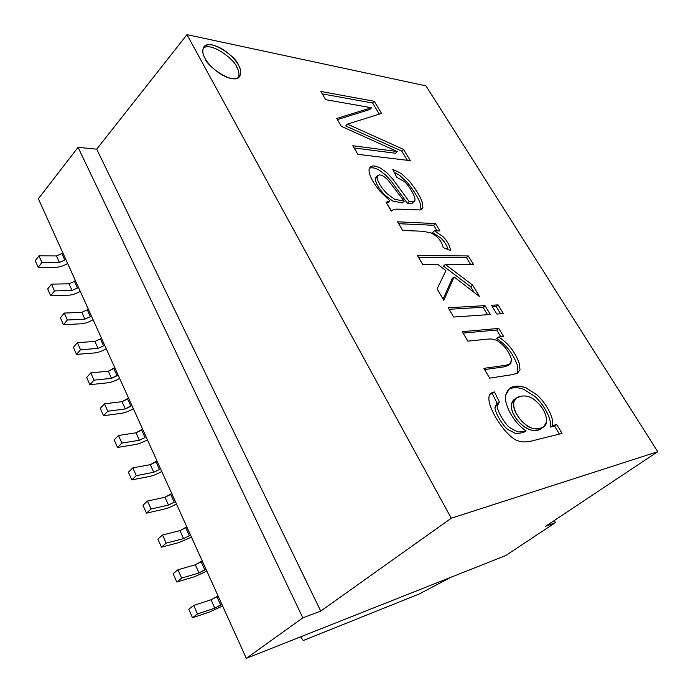 <?xml version="1.0" encoding="UTF-8"?>
<svg xmlns="http://www.w3.org/2000/svg" width="693" height="693" viewBox="0 0 693 693"><rect width="100%" height="100%" fill="white"/><g stroke="black" fill="none" stroke-linecap="round" stroke-linejoin="round"><path stroke-width="1.04" d="M505.76 555.552L451.048 577.226L505.76 555.552L555.483 522.583L505.76 555.552M300.641 636.824L246.31 658.35L38.366 198.761L78.058 147.34L96.725 149.168L186.997 34.65L451.256 518.234L657.744 451.697L425.935 85.845L186.997 34.65L425.935 85.845L657.744 451.697L451.256 518.234L320.738 611.087L302.85 617.835L246.31 658.35L451.048 577.226L300.641 636.824L303.257 640.514L419.326 593.944L451.048 577.226L419.326 593.944L303.257 640.514L300.641 636.824M467.844 341.138L462.274 331.67L498.743 328.421L503.612 336.495L498.657 336.997C507.952 342.87 514.786 351.533 519.152 362.993L520.001 369.69L517.437 373.25L511.988 374.705L489.639 378.135L483.879 368.355L506.089 365.254L510.88 363.427L511.382 359.13C509.615 353.023 505.812 347.479 499.965 342.481C496.612 339.769 492.645 338.634 488.063 339.076L467.844 341.138L488.063 339.076C492.645 338.634 496.612 339.769 499.965 342.481C505.812 347.479 509.615 353.023 511.382 359.13L510.472 363.808L506.089 365.254L483.879 368.355L489.639 378.135L511.988 374.705L517.437 373.25L520.001 369.69L519.152 362.993C514.786 351.533 507.952 342.87 498.657 336.997L503.612 336.495L498.743 328.421L462.274 331.67L467.844 341.138M496.794 314.05L491.476 305.266L498.094 304.885L503.387 313.591L496.794 314.05L503.387 313.591L498.094 304.885L491.476 305.266L496.794 314.05M402.702 230.492L397.574 221.795L435.499 223.579L439.968 230.986L434.364 230.769L442.749 236.4C447.115 240.688 449.757 245.443 450.667 250.667L443.165 247.514C441.562 240.939 437.543 236.088 431.115 232.952L422.851 231.245L402.702 230.492L422.851 231.245L431.115 232.952C437.543 236.088 441.562 240.939 443.165 247.514L450.667 250.667C449.757 245.443 447.115 240.688 442.749 236.4L434.364 230.769L439.968 230.986L435.499 223.579L397.574 221.795L402.702 230.492M325.675 99.679L320.833 91.45L374.22 101.273L381.6 113.409L347.41 124.125L403.508 149.411L410.36 160.681L357.857 154.331L352.798 145.738L397.288 151.516L341.38 126.351L336.737 118.468L371.483 107.736L325.675 99.679L371.483 107.736L336.737 118.468L341.38 126.351L397.288 151.516L352.798 145.738L357.857 154.331L410.36 160.681L403.508 149.411L347.41 124.125L381.6 113.409L374.22 101.273L320.833 91.45L325.675 99.679M205.085 58.368C201.628 53.058 200.736 42.879 212.69 45.002C225.086 48.034 235.975 59.944 238.253 64.847C241.58 69.924 243.113 80.206 231.315 78.552C218.867 75.883 207.294 63.41 205.085 58.368C206.046 65.341 233.013 85.637 239.544 76.628C241.32 72.756 240.887 68.824 238.253 64.847C237.275 58.021 210.36 37.734 203.837 46.933C202.174 50.65 202.59 54.461 205.085 58.368M386.088 202.278L389.899 200.762L380.128 191.398C372.513 182.025 368.815 174.749 369.057 169.542C370.123 165.289 374.029 164.865 380.778 168.269L387.084 172.938L392.766 179.089L409.242 201.62C413.383 202.105 415.28 201.498 414.934 199.792C415.575 196.465 408.766 185.274 404.677 181.817L396.665 177.209L392.749 169.309L401.308 173.545L409.372 181.107C415.479 188.687 419.759 195.677 422.21 202.079L422.903 207.657L420.183 209.953L406.098 209.468C393.39 208.74 393.693 209.199 391.294 211.131L386.088 202.278L391.502 210.906C393.78 209.182 393.815 208.766 406.098 209.468L420.183 209.953L422.124 208.948L422.903 207.657L422.21 202.079C419.759 195.677 415.479 188.687 409.372 181.107L401.308 173.545L392.749 169.309L396.665 177.209L404.677 181.817C408.766 185.274 415.575 196.465 414.934 199.792L414.397 201.065C414.128 201.793 412.413 201.975 409.242 201.62L392.766 179.089L387.084 172.938L380.778 168.269C375.823 165.653 372.271 165.289 370.131 167.16L369.057 169.542C368.815 174.749 372.513 182.025 380.128 191.398L389.899 200.762L386.088 202.278M422.739 264.527L417.455 255.544L468.312 255.934L473.44 264.362L445.365 264.457L472.609 285.1L479.513 296.552L454.08 276.923L443.823 300.338L437.092 288.912L445.945 270.651L437.924 264.483L422.739 264.527L437.924 264.483L445.945 270.651L437.092 288.912L443.823 300.338L454.08 276.923L479.513 296.552L472.609 285.1L445.365 264.457L473.44 264.362L468.312 255.934L417.455 255.544L422.739 264.527M453.672 317.056L448.198 307.761L484.996 305.639L490.349 314.501L453.672 317.056L490.349 314.501L484.996 305.639L448.198 307.761L453.672 317.056M562.058 433.394L532.285 440.852C526.663 442.273 522.046 442.299 518.442 440.947C508.134 438.678 490.168 412.993 488.937 399.93C488.487 395.201 490.332 392.541 494.473 391.952L499.358 401.949L497.124 406.211C497.383 411.477 504.92 423.899 509.693 427.676L517.697 431.86C519.282 432.094 522.08 431.713 526.074 430.717C513.158 422.843 503.421 403.075 505.725 395.14C508.186 386.685 514.856 384.199 525.718 387.69L537.257 395.079C545.755 402.936 554.088 417.212 552.598 425.537L556.739 424.558L562.058 433.394L556.739 424.558L552.598 425.537C554.088 417.212 545.755 402.936 537.257 395.079L525.718 387.69C519.066 385.395 513.669 385.654 509.537 388.487L505.725 395.14C503.421 403.075 513.158 422.843 526.074 430.717C522.08 431.713 519.282 432.094 517.697 431.86L509.693 427.676C504.92 423.899 497.383 411.477 497.124 406.211L498.544 402.442L499.358 401.949L494.473 391.952L491.025 393.277C489.327 394.594 488.626 396.803 488.937 399.93C490.168 412.993 508.134 438.678 518.442 440.947C522.046 442.299 526.663 442.273 532.285 440.852L562.058 433.394M554.287 520.521L555.483 522.583L545.564 526.316L657.744 451.697L545.564 526.316L555.483 522.583L554.287 520.521M302.85 617.835L78.058 147.34L38.366 198.761L246.31 658.35L302.85 617.835L320.738 611.087L96.725 149.168L78.058 147.34L302.85 617.835M186.997 34.65L96.725 149.168L320.738 611.087L451.256 518.234L186.997 34.65M65.618 258.983L64.795 260.04L59.433 262.456L41.892 262.465L38.176 267.333L55.7 267.255C59.494 267.212 63.479 265.965 67.663 263.496C63.479 265.965 59.494 267.212 55.7 267.255L38.176 267.333L41.892 262.465L38.955 255.838L56.497 255.925L61.842 253.517L64.795 260.04L65.618 258.983M62.665 252.451L61.842 253.517L62.665 252.451M35.256 260.715L38.955 255.838L35.256 260.715L38.176 267.333L35.256 260.715M47.696 288.955L51.49 284.139L69.031 283.818L74.428 281.358L75.268 280.319L74.428 281.358L77.443 288.028L78.283 286.989L77.443 288.028L72.037 290.488L54.487 290.921L50.676 295.72L68.2 295.218C72.003 295.088 76.013 293.78 80.241 291.303C76.013 293.78 72.003 295.088 68.2 295.218L50.676 295.72L54.487 290.921L51.49 284.139L47.696 288.955L50.676 295.72L47.696 288.955M60.404 317.818L64.293 313.08L81.843 312.318L87.283 309.806L88.15 308.783L87.283 309.806L90.367 316.623L91.233 315.601L90.367 316.623L84.91 319.135L67.36 320.001L63.453 324.722L80.977 323.796C84.78 323.57 88.817 322.21 93.096 319.707C88.817 322.21 84.78 323.57 80.977 323.796L63.453 324.722L67.36 320.001L64.293 313.08L60.404 317.818L63.453 324.722L60.404 317.818M73.397 347.314L77.391 342.654L94.932 341.441L100.424 338.886L101.308 337.872L100.424 338.886L103.578 345.85L104.461 344.845L103.578 345.85L98.068 348.414L80.527 349.74L76.507 354.383L94.04 352.997C97.834 352.676 101.897 351.256 106.228 348.735C101.897 351.256 97.834 352.676 94.04 352.997L76.507 354.383L80.527 349.74L77.391 342.654L73.397 347.314L76.507 354.383L73.397 347.314M86.686 377.477L90.783 372.903L108.316 371.214L114.769 367.619L113.86 368.607L117.074 375.727L117.992 374.74L111.521 378.352L93.988 380.145L89.865 384.702L107.389 382.839C111.183 382.423 115.272 380.942 119.646 378.404C115.272 380.942 111.183 382.423 107.389 382.839L89.865 384.702L93.988 380.145L90.783 372.903L86.686 377.477L89.865 384.702L86.686 377.477M100.268 408.324L104.478 403.837L122.003 401.663L128.526 398.025L127.599 399.003L130.882 406.28L131.826 405.31L125.277 408.957L107.761 411.252L103.526 415.722L121.032 413.357C124.827 412.829 128.941 411.287 133.368 408.731C128.941 411.287 124.827 412.829 121.032 413.357L103.526 415.722L107.761 411.252L104.478 403.837L100.268 408.324L103.526 415.722L100.268 408.324M114.172 439.89L118.494 435.499L136.001 432.804L142.602 429.123L141.641 430.084L145.01 437.526L139.354 440.263L121.847 443.078L117.507 447.444L134.988 444.577C138.782 443.936 142.914 442.325 147.401 439.752C142.914 442.325 138.782 443.936 134.988 444.577L117.507 447.444L121.847 443.078L118.494 435.499L114.172 439.89L117.507 447.444L114.172 439.89M128.396 472.184L132.831 467.888L150.312 464.656L156.99 460.949L156.012 461.876L159.451 469.499L153.742 472.288L136.27 475.649L131.809 479.92L149.272 476.507C153.049 475.745 157.216 474.073 161.755 471.474C157.216 474.073 153.049 475.745 149.272 476.507L131.809 479.92L136.27 475.649L132.831 467.888L128.396 472.184L131.809 479.92L128.396 472.184M142.957 505.232L147.514 501.048L164.969 497.253L171.725 493.503L170.712 494.412L174.238 502.208L168.477 505.058L151.031 509L146.44 513.158L163.877 509.173C167.654 508.298 171.847 506.548 176.446 503.932C171.847 506.548 167.654 508.298 163.877 509.173L146.44 513.158L151.031 509L147.514 501.048L142.957 505.232L146.44 513.158L142.957 505.232M157.857 539.076L162.543 535.005L179.963 530.613L186.798 526.827L185.767 527.72L189.371 535.698L183.558 538.608L166.147 543.139L161.434 547.184L178.837 542.61L191.476 537.153L178.837 542.61L161.434 547.184L166.147 543.139L162.543 535.005L157.857 539.076L161.434 547.184L157.857 539.076M173.12 573.735L177.936 569.776L195.313 564.769L202.235 560.949L201.178 561.806L204.868 569.984L205.942 569.126L198.995 572.964L181.627 578.118L176.784 582.042L194.144 576.845L206.861 571.162L194.144 576.845L176.784 582.042L181.627 578.118L177.936 569.776L173.12 573.735L176.784 582.042L173.12 573.735M188.765 609.234L193.711 605.405L211.036 599.757L218.052 595.893L216.952 596.725L220.738 605.102L221.838 604.27L214.804 608.142L197.496 613.955L192.507 617.749L209.823 611.902L222.609 605.977L209.823 611.902L192.507 617.749L197.496 613.955L193.711 605.405L188.765 609.234L192.507 617.749L188.765 609.234M125.277 408.957L122.003 401.663L104.478 403.837L107.761 411.252L125.277 408.957L130.882 406.28L127.599 399.003L122.003 401.663L125.277 408.957M136.001 432.804L139.354 440.263L145.01 437.526L141.641 430.084L136.001 432.804L118.494 435.499L121.847 443.078L139.354 440.263L136.001 432.804M111.521 378.352L108.316 371.214L90.783 372.903L93.988 380.145L111.521 378.352L117.074 375.727L113.86 368.607L108.316 371.214L111.521 378.352M98.068 348.414L94.932 341.441L77.391 342.654L80.527 349.74L98.068 348.414L103.578 345.85L100.424 338.886L94.932 341.441L98.068 348.414M84.91 319.135L81.843 312.318L64.293 313.08L67.36 320.001L84.91 319.135L90.367 316.623L87.283 309.806L81.843 312.318L84.91 319.135M72.037 290.488L69.031 283.818L51.49 284.139L54.487 290.921L72.037 290.488L77.443 288.028L74.428 281.358L69.031 283.818L72.037 290.488M59.433 262.456L56.497 255.925L38.955 255.838L41.892 262.465L59.433 262.456L64.795 260.04L61.842 253.517L56.497 255.925L59.433 262.456M150.312 464.656L153.742 472.288L159.451 469.499L156.012 461.876L150.312 464.656L132.831 467.888L136.27 475.649L153.742 472.288L150.312 464.656M164.969 497.253L168.477 505.058L174.238 502.208L170.712 494.412L164.969 497.253L147.514 501.048L151.031 509L168.477 505.058L164.969 497.253M179.963 530.613L183.558 538.608L189.371 535.698L185.767 527.72L179.963 530.613L162.543 535.005L166.147 543.139L183.558 538.608L179.963 530.613M195.313 564.769L198.995 572.964L204.868 569.984L201.178 561.806L195.313 564.769L177.936 569.776L181.627 578.118L198.995 572.964L195.313 564.769M211.036 599.757L214.804 608.142L220.738 605.102L216.952 596.725L211.036 599.757L193.711 605.405L197.496 613.955L214.804 608.142L211.036 599.757M236.608 66.9C235.429 60.689 211.919 41.467 203.188 48.086C211.919 41.467 235.429 60.689 236.608 66.9C238.816 70.331 239.466 73.882 238.565 77.564M322.262 93.893L372.6 103.023L374.22 101.273L372.6 103.023L379.34 114.128L372.6 103.023L322.262 93.893M345.72 125.961L347.41 124.125L345.72 125.961L401.81 151.135L403.508 149.411L401.81 151.135L407.389 160.317L401.81 151.135L345.72 125.961M354.106 147.964L395.582 153.248L397.288 151.516L395.582 153.248L354.106 147.964M337.404 119.594L369.845 109.503L371.483 107.736L369.845 109.503L337.404 119.594M386.417 202.832L388.089 202.547L389.899 200.762L388.089 202.547L386.417 202.832M413.123 201.68C413.383 203.266 411.486 203.82 407.441 203.361L390.999 180.856L385.325 174.714L379.019 170.054C374.991 167.871 371.794 167.264 369.43 168.226C371.794 167.264 374.991 167.871 379.019 170.054L385.325 174.714L390.999 180.856L407.441 203.361L409.242 201.62L407.441 203.361C410.611 203.716 412.335 203.525 412.604 202.789L414.397 201.065M394.239 172.314L399.558 175.294L407.614 182.839C413.712 190.402 417.983 197.392 420.417 203.794L420.989 209.676L420.417 203.794C417.983 197.392 413.712 190.402 407.614 182.839L399.558 175.294L394.239 172.314M404.175 201.169L394.508 199.237L386.616 193.278C380.63 186.807 377.46 181.401 377.105 177.061L375.32 178.855C375.675 183.203 378.837 188.609 384.814 195.062L392.697 201.013L402.373 202.919L404.175 201.169L402.373 202.919L392.697 201.013L384.814 195.062C378.837 188.609 375.675 183.203 375.32 178.855L377.72 175.563C378.976 174.497 381.02 174.792 383.861 176.446L387.924 179.894L404.175 201.169L387.924 179.894L383.861 176.446C379.937 174.246 377.685 174.454 377.105 177.061C377.46 181.401 380.63 186.807 386.616 193.278L394.508 199.237L404.175 201.169M377.72 175.563L375.944 177.356L375.32 178.855L377.139 176.776M398.7 223.7L433.671 225.277L435.499 223.579L433.671 225.277L437.04 230.873L433.671 225.277L398.7 223.7M432.519 232.476L434.364 230.769L432.519 232.476L440.904 238.089C444.473 241.536 446.881 245.374 448.137 249.601C446.881 245.374 444.473 241.536 440.904 238.089L432.519 232.476M418.494 257.311L466.441 257.571L468.312 255.934L466.441 257.571L470.573 264.371L466.441 257.571L418.494 257.311M443.459 266.147L445.365 264.457L443.459 266.147L470.686 286.746L472.609 285.1L470.686 286.746L474.047 292.333L470.686 286.746L443.459 266.147M452.157 278.603L454.08 276.923L452.157 278.603L443.122 299.142L452.157 278.603M492.351 306.713L496.153 306.488L498.094 304.885L496.153 306.488L500.58 313.79L496.153 306.488L492.351 306.713M449.099 309.286L483.038 307.268L484.996 305.639L483.038 307.268L487.517 314.7L483.038 307.268L449.099 309.286M463.106 333.09L496.742 330.024L498.743 328.421L496.742 330.024L500.814 336.781L496.742 330.024L463.106 333.09M496.638 338.6L498.657 336.997L496.638 338.6C505.933 344.464 512.751 353.118 517.099 364.57L517.94 371.266L516.848 373.553L517.94 371.266L517.099 364.57C512.751 353.118 505.933 344.464 496.638 338.6M508.818 365.012L504.019 366.857L484.606 369.594L504.019 366.857L508.402 365.402L510.472 363.808M490.116 394.187L492.333 393.581L494.473 391.952L492.333 393.581L497.158 403.482L492.333 393.581L490.116 394.187M498.544 402.442L496.387 404.054L494.949 407.83C495.2 413.097 502.711 425.502 507.484 429.279L515.479 433.446C517.073 433.679 519.871 433.29 523.873 432.285L526.074 430.717L523.873 432.285C519.871 433.29 517.073 433.679 515.479 433.446L507.484 429.279C502.711 425.502 495.2 413.097 494.949 407.83L497.202 403.569M508.601 389.31C512.716 387.214 517.714 387.196 523.613 389.258L535.152 396.621C543.641 404.469 551.949 418.728 550.433 427.053L552.598 425.537L550.433 427.053L554.573 426.074L556.739 424.558L554.573 426.074L559.381 434.061L554.573 426.074L550.433 427.053C551.949 418.728 543.641 404.469 535.152 396.621L523.613 389.258C517.714 387.196 512.716 387.214 508.601 389.31M515.999 398.241L521.093 396.231C525.329 395.452 529.391 396.361 533.289 398.96C541.883 405.457 546.344 412.941 546.69 421.405L543.875 426.741C531.323 436.01 512.092 414.83 513.504 402.702L515.999 398.241L513.86 399.826L511.356 404.288C509.918 416.424 529.114 437.569 541.692 428.274L543.771 426.81M542.636 427.477C531.003 438.582 509.615 417.125 511.356 404.288L512.473 401.221L515.081 399.055M521.093 396.231C516.424 397.08 513.894 399.237 513.504 402.702C513.686 411.044 518.139 418.711 526.871 425.71C534.147 431.237 546.673 428.785 546.69 421.405C546.344 412.941 541.883 405.457 533.289 398.96C529.391 396.361 525.329 395.452 521.093 396.231"/></g></svg>
